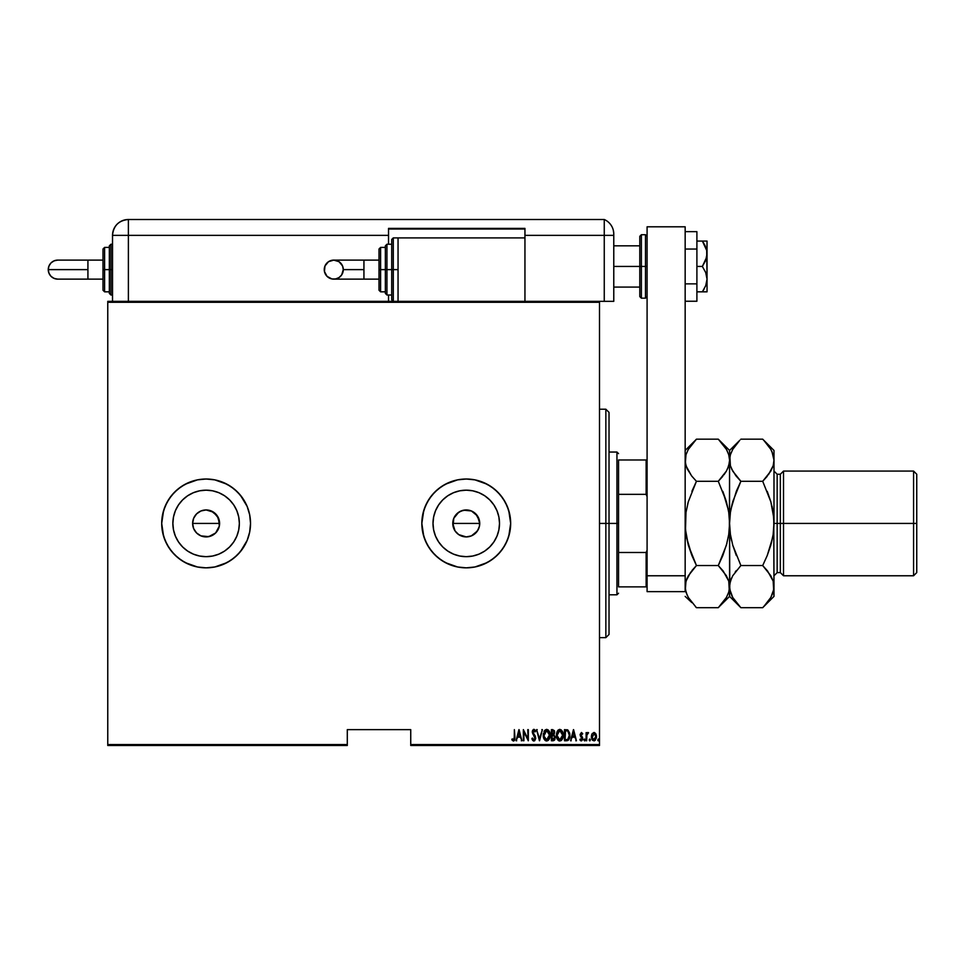 <?xml version="1.0" encoding="UTF-8"?>
<svg xmlns="http://www.w3.org/2000/svg" width="965" height="965" viewBox="0 0 965 965"><rect width="100%" height="100%" fill="white"/><g stroke="black" fill="none" stroke-linecap="round" stroke-linejoin="round"><path stroke-width="1.45" d="M206.124 509.942L213.603 512.222L218.572 518.265L219.332 526.058L215.641 532.957L208.742 536.649L200.949 535.877L196.583 532.957L193.651 528.591L192.626 523.428L193.663 518.253L192.626 523.428A13.486 13.486 0 0 1 206.112 509.942A13.486 13.486 0 0 1 219.598 523.428L217.318 515.937L211.287 510.98L206.124 509.942L200.961 510.968L196.583 513.887L194.255 517.011M475.793 513.899L479.484 520.798L479.484 526.058L477.47 530.919L471.415 535.877L466.252 536.914L458.761 534.634L455.046 530.919L453.031 526.058L453.803 518.253L452.778 523.428A13.486 13.486 0 0 1 466.252 509.942A13.486 13.486 0 0 1 479.738 523.428L477.47 515.937L471.427 510.98L466.264 509.942L461.101 510.968L456.722 513.887L454.394 517.011M433.008 523.428A33.244 33.244 0 0 1 466.252 490.172A33.244 33.244 0 0 1 499.508 523.428L498.869 529.906L496.975 536.154L493.899 541.896L489.762 546.938L484.732 551.075L478.978 554.139L472.741 556.033L466.252 556.672L459.774 556.033L453.538 554.139L447.784 551.075L442.742 546.938L438.617 541.896L435.541 536.154L433.647 529.906L433.008 523.428L433.647 516.938L435.541 510.702L438.617 504.948L442.742 499.918L447.784 495.781L453.538 492.705L459.774 490.811L466.252 490.172L472.741 490.811L478.978 492.705L484.732 495.781L489.762 499.918L493.899 504.948L496.975 510.702L498.869 516.938L499.508 523.428A33.244 33.244 0 0 1 466.252 556.672A33.244 33.244 0 0 1 433.008 523.428M172.868 523.428A33.244 33.244 0 0 1 206.112 490.172A33.244 33.244 0 0 1 239.356 523.428L238.717 529.906L236.823 536.154L233.759 541.896L229.622 546.938L224.58 551.075L218.838 554.139L212.602 556.033L206.112 556.672L199.622 556.033L193.386 554.139L187.644 551.075L182.602 546.938L178.465 541.896L175.389 536.154L173.507 529.906L172.868 523.428L173.507 516.938L175.389 510.702L178.465 504.948L182.602 499.918L187.644 495.781L193.386 492.705L199.622 490.811L206.112 490.172L212.602 490.811L218.838 492.705L224.58 495.781L229.622 499.918L233.759 504.948L236.823 510.702L238.717 516.938L239.356 523.428A33.244 33.244 0 0 1 206.112 556.672A33.244 33.244 0 0 1 172.868 523.428M214.773 566.986L227.052 562.595L234.29 557.758L240.442 551.606L247.149 540.424L249.67 532.089L250.526 523.428A44.414 44.414 0 0 0 214.773 479.858L206.112 479.014L197.451 479.858A44.414 44.414 0 0 0 161.698 523.428A44.414 44.414 0 0 1 206.112 479.014A44.414 44.414 0 0 1 250.526 523.428L249.67 514.755L247.149 506.432L243.035 498.748L237.523 492.017L230.792 486.493L223.108 482.391L214.773 479.858L206.112 479.014L197.451 479.858L189.116 482.391L181.432 486.493L174.701 492.017L169.177 498.748L165.075 506.432L162.554 514.755L161.698 523.428L162.554 532.089L165.075 540.424L169.177 548.096L174.701 554.827L181.432 560.351L189.116 564.465L197.451 566.986L206.112 567.842L214.773 566.986L223.108 564.465L230.792 560.351L237.523 554.827L243.035 548.096L247.149 540.424L249.67 532.089L250.526 523.428A44.414 44.414 0 0 1 206.112 567.842A44.414 44.414 0 0 1 161.698 523.428A44.414 44.414 0 0 0 197.451 566.986L206.112 567.842L214.773 566.986A44.414 44.414 0 0 0 250.526 523.428L249.67 514.755L247.149 506.432L240.442 495.25L234.29 489.086L227.052 484.249L214.773 479.858M474.925 566.986L487.192 562.595L494.43 557.758L500.594 551.606L505.431 544.356L508.76 536.323L510.666 523.428A44.414 44.414 0 0 0 474.925 479.858L466.252 479.014L457.591 479.858A44.414 44.414 0 0 0 421.838 523.428A44.414 44.414 0 0 1 466.252 479.014A44.414 44.414 0 0 1 510.666 523.428L509.822 514.755L507.288 506.432L503.187 498.748L497.663 492.017L490.932 486.493L483.248 482.391L474.925 479.858L466.252 479.014L457.591 479.858L449.256 482.391L441.584 486.493L434.853 492.017L429.329 498.748L425.227 506.432L422.694 514.755L421.838 523.428L422.694 532.089L425.227 540.424L429.329 548.096L434.853 554.827L441.584 560.351L449.256 564.465L457.591 566.986L466.252 567.842L474.925 566.986L483.248 564.465L490.932 560.351L497.663 554.827L503.187 548.096L507.288 540.424L509.822 532.089L510.666 523.428A44.414 44.414 0 0 1 466.252 567.842A44.414 44.414 0 0 1 421.838 523.428A44.414 44.414 0 0 0 457.591 566.986L466.252 567.842L474.925 566.986A44.414 44.414 0 0 0 510.666 523.428L508.76 510.533L505.431 502.488L500.594 495.25L494.43 489.086L487.192 484.249L474.925 479.858M453.803 518.265L458.761 512.21L463.622 510.195L471.415 510.968L477.47 515.937M466.252 509.942L470.124 510.509M463.634 510.195L464.937 510.003M458.761 512.21L461.632 510.762M455.046 515.937L457.253 513.392M453.031 520.786L453.369 519.447M218.572 518.265L219.031 519.568M217.318 515.937L217.873 516.83M215.641 513.887L216.534 514.876M193.651 518.265L196.583 513.887L200.961 510.968L206.112 509.942L209.972 510.509M203.494 510.195L204.797 510.003M198.621 512.21L201.456 510.774M194.906 515.925L195.509 515.093M192.891 520.786L193.229 519.447M410.74 745.499L599.506 745.499L599.506 744.546L410.74 744.546L410.74 729.637L347.291 729.637L347.291 744.546L107.766 744.546L107.766 302.298L599.506 302.298L599.506 744.546L599.506 301.345L107.766 301.345L599.506 301.345L599.506 302.298L107.766 302.298L107.766 301.345L107.766 744.546L347.291 744.546L347.291 729.637L410.74 729.637L410.74 745.499L410.74 744.546L599.506 744.546L599.506 745.499L410.74 745.499M107.766 745.499L347.291 745.499L347.291 744.546L347.291 745.499L107.766 745.499L107.766 744.546L107.766 745.499M593.801 732.495L595.827 733.822L593.945 732.483L592.064 733.822L591.509 738.044L592.715 740.408L595.176 740.408L596.479 737.381L595.996 734.16L594.259 732.507L592.221 733.569M586.684 740.746L586.925 734.691L588.541 732.761L587.516 732.628L586.684 733.822L586.117 732.628L586.117 740.746L586.117 732.628L586.117 740.746L586.804 735.234L588.541 732.761L586.684 733.822L586.684 732.628M581.521 732.495L580.146 734.932L582.124 738.804L581.244 739.89L580.242 739.033L580.411 740.541L581.63 740.818L582.631 739.287L582.474 737.284L580.713 734.57L581.22 733.509L582.305 734.341L582.703 733.641L581.413 732.483L582.703 733.641L581.413 732.483L582.703 733.641L582.305 734.341L582.583 733.448M567.275 740.674L569.507 738.165L569.688 733.135L567.903 730.035L564.477 729.637L564.477 740.746L566.527 740.746C569.036 740.058 570.158 738.249 569.893 735.33L567.903 730.035L564.477 729.637L564.477 740.746L564.477 729.637L567.782 729.974M553.283 740.734L551.389 740.746L554.127 740.432L555.213 737.176L553.922 734.751L554.236 730.517L551.389 729.637L551.389 740.746L551.389 729.637L551.389 740.746L553.15 740.746L555.225 737.586L553.922 734.751L554.658 732.387L552.631 729.637L551.389 729.637L552.873 729.649M541.799 729.637L542.414 729.637L539.568 740.746L542.414 729.637L539.495 738.599L536.576 729.637L539.423 740.746L536.576 729.637L539.423 740.746L542.414 729.637L539.495 738.599L536.576 729.637L537.203 729.637M523.911 740.746L523.911 732.013L528.325 740.746L528.325 729.637L527.759 738.394L523.344 729.637L523.344 740.746L523.911 732.013L528.325 740.746L528.325 729.637L527.759 738.394L523.344 729.637L523.344 740.746L523.464 729.637M514.369 737.019L513.826 739.745L512.162 738.888L511.812 739.745L513.404 741.024L514.815 739.431L514.369 729.637L514.369 737.019L513.452 739.89L512.162 738.888L511.812 739.745L513.404 741.024L514.936 737.139L514.369 729.637L514.236 739.033M516.697 740.746L516.082 740.746L518.929 729.637L516.082 740.746L517.614 737.188L520.388 737.188L521.92 740.746L519.073 729.637L516.082 740.746L517.614 737.188L520.388 737.188L521.92 740.746L519.073 729.637L521.92 740.746L521.293 740.746M533.452 740.951L534.743 740.674L535.708 738.502L535.285 736.09L532.982 732.652L533.38 730.638L535.044 731.916L535.587 731.229L533.886 729.347L532.632 730.324L532.33 732.375L535.068 738.72L533.874 739.89L532.439 738.032L531.884 738.599L533.862 741.024L535.72 738.02L532.873 731.892L533.814 730.493L535.044 731.916L535.587 731.229L533.886 729.347L532.306 731.94L535.153 738.008L533.874 739.89L532.439 738.032L531.884 738.599L533.983 741.024M543.271 735.234L545.032 740.336L546.697 741.024L548.361 740.312L550.098 734.715L548.325 730.035L546.648 729.347L544.996 730.095L543.271 735.234C543.09 738.141 544.236 740.071 546.697 741.024C549.157 740.046 550.291 738.104 550.098 735.185C550.303 732.242 549.145 730.3 546.648 729.347L543.271 735.234M556.371 735.234L558.132 740.336L559.797 741.024L561.461 740.312L563.198 735.185L561.425 730.035L559.736 729.347L558.096 730.095L556.371 735.234C556.19 738.141 557.324 740.071 559.797 741.024C562.257 740.046 563.391 738.104 563.198 735.185C563.391 732.242 562.245 730.3 559.736 729.347L556.371 735.234M571.22 740.746L570.605 740.746L573.451 729.637L570.605 740.746L572.136 737.188L574.911 737.188L576.443 740.746L573.596 729.637L570.605 740.746L572.136 737.188L574.911 737.188L576.443 740.746L573.596 729.637L576.443 740.746L575.816 740.746M584.006 739.66L584.694 740.855L584.995 739.383L584.006 739.66L584.549 739.033L583.982 739.962L584.549 739.033L585.128 739.962L584.549 739.033L585.128 739.962L584.549 740.879L585.128 739.962L584.549 740.879L583.982 739.962L584.549 739.033L585.128 739.962L584.549 740.879L583.982 739.962L584.549 739.033L585.128 739.962L584.549 740.879L583.982 739.962L584.633 740.879M589.892 740.879L589.253 739.962L589.965 740.855L590.363 739.66L589.374 739.383L590.387 739.962L589.82 739.033L589.82 740.879L590.387 739.962L589.82 740.879L589.253 739.962L589.82 739.033L589.82 740.879L589.253 739.962L589.82 739.033L590.363 739.66M598.903 739.66L598.36 740.879L597.793 739.962L598.095 740.77L598.903 740.251L598.505 739.057L597.793 739.962L598.36 739.033L597.793 739.962L598.36 739.033L598.927 739.962L598.36 739.033L598.36 740.879L598.288 739.045M198.621 534.634L200.563 535.708M213.953 534.393L215.641 532.957L208.742 536.649M458.761 534.634L460.703 535.708M461.089 535.877L466.252 536.914L471.415 535.889L475.468 533.271M477.47 530.919L476.65 532.005M457.591 479.858L445.323 484.249L438.074 489.086L431.922 495.25L427.085 502.488L423.756 510.533L421.838 523.428L423.756 536.323L427.085 544.356L431.922 551.606L438.074 557.758L445.323 562.595L457.591 566.986M197.451 479.858L185.171 484.249L177.934 489.086L171.782 495.25L166.945 502.488L163.604 510.533L161.698 523.428L163.604 536.323L166.945 544.356L171.782 551.606L177.934 557.758L185.171 562.595L197.451 566.986M178.465 541.896L182.602 546.938M224.58 551.075L229.622 546.938M233.759 504.948L229.622 499.918M187.644 495.781L182.602 499.918M219.332 526.058L219.598 523.428A13.486 13.486 0 0 1 206.112 536.914A13.486 13.486 0 0 1 192.626 523.428L193.651 528.591L196.583 532.957M217.318 530.919L218.572 528.591M200.949 535.877L203.482 536.649M194.906 530.919L193.651 528.591M192.891 526.058L192.626 523.428L219.598 523.428L192.626 523.428M211.275 510.968L213.603 512.21M219.332 520.798L219.598 523.428M438.617 541.896L442.742 546.938M484.732 551.075L489.762 546.938M493.899 504.948L489.762 499.918M447.784 495.781L442.742 499.918M479.484 526.058L479.738 523.428A13.486 13.486 0 0 1 466.252 536.914A13.486 13.486 0 0 1 452.778 523.428L455.046 530.919L453.803 528.591M471.415 535.877L468.881 536.649M466.252 536.914L463.622 536.649M453.031 526.058L452.778 523.428L479.738 523.428L452.778 523.428M471.415 510.968L473.743 512.21M478.712 518.265L479.738 523.428M475.793 532.957L478.712 528.591M455.046 530.919L456.722 532.957M206.112 536.914L211.263 535.889M514.369 729.637L514.936 737.718M514.9 738.635L514.61 740.095M514.538 740.239L513.959 740.879M513.404 741.024L511.812 739.745L513.271 741.011M511.957 739.962L512.162 738.888L513.645 739.853M512.162 738.888L513.332 739.878M519.001 731.772L520.087 736.042L517.903 736.042L519.001 731.772L520.087 736.042L517.903 736.042L519.001 731.772M527.759 729.637L528.193 740.746M532.077 739.154L532.825 740.517M532.499 740.071L532.173 739.419M532.017 738.997L532.439 738.032M533.573 739.817L534.188 739.829M535.153 738.008L534.682 736.452M534.128 735.632L532.897 734.027M533.742 735.149L532.668 733.629M532.33 731.53L533.669 729.371M532.403 731.036L533.476 729.431M534.972 730.035L534.212 729.407M534.984 730.059L535.587 731.229L534.887 731.567M534.598 731.036L535.044 731.916L533.814 730.493L532.873 731.892L534.188 734.437M535.044 731.916L533.814 730.493L533.126 733.002M532.909 732.278L533.307 733.328M534.489 734.823L534.96 735.487M535.587 731.229L535.31 730.626M532.909 734.039L533.488 734.835M543.283 734.775L543.428 733.4M543.971 731.615L544.284 731.012M544.936 730.155L543.971 731.627M550.062 734.22L549.785 732.628M550.098 734.715L550.098 735.656M550.062 736.102L549.845 737.477M549.387 738.804L549.025 739.48M545.647 740.77L544.453 739.648M544.441 739.624L543.512 737.441M543.404 736.862L543.283 735.704M549.941 733.328L549.724 732.423M545.937 730.65L546.673 730.493L549.531 735.185L549.169 737.55M549.399 736.693L549.519 734.811L546.673 739.89L547.408 739.733L546.673 739.89L543.874 735.981L546.673 730.493L545.804 730.722M549.399 733.69L549.519 734.811M547.782 730.855L548.59 731.675M543.971 736.717L543.874 735.981M543.874 734.474L544.26 732.712M554.236 730.505L554.561 731.422M554.996 739.13L554.549 739.998M554.127 740.432L554.779 739.624M553.801 735.74L554.646 737.284M554.537 738.406L553.934 739.347M552.993 739.6L554.658 737.586L551.956 739.6L551.956 735.475L553.536 735.607M553.464 730.939L554.091 732.411L551.956 734.341L551.956 730.77L553.789 731.253M554.055 732.833L552.716 734.317L553.657 733.858M552.342 734.341L551.956 730.77L552.74 730.77M556.383 734.775L556.528 733.388M558.023 730.155L556.829 732.23M563.162 736.126L563.041 737.031M562.486 738.804L562.113 739.48M561.811 739.926L561.099 740.613M559.326 740.975L556.902 738.37M558.747 740.77L558.144 740.348M556.612 737.441L557.095 738.828M556.491 736.862L556.371 735.704M559.037 730.65L559.772 730.493L562.631 735.185L562.269 737.55M559.398 739.853L558.458 739.371M556.95 735.607L559.772 730.493L558.904 730.722M557.975 731.554L558.651 730.879M562.173 732.604L559.953 730.505L561.847 731.928L562.619 734.811M561.702 738.707L562.631 735.185L559.772 739.89L560.508 739.733L559.772 739.89L556.938 735.234M557.07 736.717L556.962 735.981M556.974 734.474L557.36 732.712M566.889 729.709L567.661 729.914M569.808 733.895L569.869 734.594M567.842 740.493L568.554 739.974M567.07 730.915L566.045 730.782M568.059 731.422L568.614 732.133L568.059 731.422M569.073 737.344L568.156 738.997M567.492 739.419L566.298 739.588M565.056 739.6L565.514 730.77L565.056 739.6L565.816 739.6L565.056 739.6M567.83 731.241L569.326 735.33L567.842 739.25M569.254 734.184L569.133 733.521M573.524 731.772L574.609 736.042L572.426 736.042L573.524 731.772L574.609 736.042L572.426 736.042L573.524 731.772M580.423 739.323L581.244 739.89L580.242 739.033L579.856 739.781L581.256 740.879L579.856 739.781L580.242 739.033L581.244 739.89L582.136 738.587L580.146 734.618L581.413 732.483L582.703 733.641M582.136 734.051L581.304 733.497M580.713 734.57L581.4 733.484L582.305 734.341L581.4 733.484L580.713 734.57L581.4 733.484L580.882 735.306L582.703 738.539L582.474 737.284L582.703 738.539L581.027 740.855M582.679 738.913L582.402 739.998M581.244 739.89L580.242 739.033L581.461 739.853L582.136 738.587L581.075 739.865M582.088 739.009L580.435 736.018M580.158 734.269L580.363 735.861M582.474 737.284L582.088 736.669M584.476 739.045L585.092 739.66M586.78 733.593L587.975 732.483L588.541 732.761L587.745 733.497M586.684 733.822L588.421 732.664M586.804 735.234L586.708 736.621M589.277 739.66L589.374 740.541M594.102 732.495L594.85 732.725M596.515 736.705L593.945 740.879L596.515 736.705L595.839 733.822M596.358 735.221L596.479 735.957M592.064 733.822L591.388 736.705L594.114 740.879M591.943 739.323L592.329 739.986M591.448 737.646L591.388 736.705M591.424 735.957L591.75 734.51M594.283 740.855L596.382 738.044M593.451 739.793L591.955 736.717L592.064 737.743L594.211 733.509L595.936 736.717L593.415 739.781M594.078 733.484L595.502 734.703M593.945 739.89L595.912 736.199L594.452 739.793M593.005 739.528L592.329 738.587M598.433 740.879L597.817 740.251M554.658 737.586L554.417 738.732M552.8 739.6L551.956 739.6L552.33 735.475M568.759 732.399L569.302 734.727M605.851 523.428L609.024 523.428L609.024 412.393L609.024 634.463L609.024 523.428L605.851 523.428L605.851 409.22L605.851 523.428L599.506 523.428L605.851 523.428L605.851 637.636L605.851 523.428M618.541 459.979L618.541 494.345L618.541 459.979L646.14 459.979L618.541 459.979M618.541 523.428L618.541 494.345L618.541 552.499L618.541 523.428L616.949 523.428L618.541 523.428M609.024 452.042L616.949 452.042L616.949 523.428L616.949 452.042L618.541 453.634M609.024 523.428L616.949 523.428L609.024 523.428M618.541 586.877L618.541 552.499L618.541 586.877L647.093 586.877L646.14 586.877L646.14 552.499L618.541 552.499L646.14 552.499L646.14 586.877L618.541 586.877M609.024 594.802L616.949 594.802L616.949 523.428L616.949 594.802L618.541 593.222M647.093 459.979L646.14 459.979L646.14 494.345L647.093 496.71L646.14 494.345L646.14 459.979L647.093 459.979M618.541 494.345L646.14 494.345L618.541 494.345M647.093 550.134L646.14 552.499L647.093 550.134M613.776 266.449L639.795 266.449L613.776 266.449M641.375 298.173L639.795 296.593L639.795 266.449L639.795 296.593L639.795 266.449L641.375 266.449L641.375 298.173L641.375 266.449L641.375 298.173L645.501 298.173L645.501 266.449L641.375 266.449L641.375 234.724L641.375 266.449L641.375 234.724L639.795 236.316L639.795 266.449L639.795 236.316L639.795 266.449L645.501 266.449L645.501 234.724L645.501 266.449L647.093 266.449L645.501 266.449L645.501 234.724L647.093 236.316M645.501 266.449L645.501 298.173L645.501 266.449M647.093 591.629L647.093 226.799L685.162 226.799L685.162 575.767L685.162 226.799L647.093 226.799L647.093 575.767L685.162 575.767L647.093 575.767L647.093 591.629L685.162 591.629L685.162 575.767L685.162 591.629L647.093 591.629M696.899 231.648L685.162 231.648L696.899 231.648L696.899 249.054L685.162 249.054L696.899 249.054L696.899 283.855L685.162 283.855L696.899 283.855L696.899 301.249L685.162 301.249L696.899 301.249L696.899 231.648M707.043 241.069L702.363 241.069L706.694 250.405L707.043 279.138L707.043 241.069L706.694 257.124L702.363 266.449L705.704 272.504L707.043 279.138L706.694 275.785M707.043 253.759L705.704 260.381L702.363 266.449L696.899 266.449L702.363 266.449L705.704 272.504L707.043 279.138L707.043 291.828L707.043 279.138L705.813 285.483L702.363 291.828L696.899 291.828L706.694 291.828M702.363 241.069L696.899 241.069L702.363 241.069L704.221 244.048L702.363 241.069L704.221 241.069L702.363 241.069M704.221 288.861L702.363 291.828L704.221 288.861M702.363 291.828L704.221 291.828M707.043 279.138L705.704 285.761M705.704 247.149L706.694 250.405M705.704 241.069L704.221 241.069L705.704 241.069M705.21 245.978L704.221 244.048M604.259 301.345L613.776 301.345L613.776 235.364L613.776 301.345L599.506 301.345L604.259 301.345L604.259 235.364L604.259 301.345L604.259 235.364L613.776 235.364L604.259 235.364L604.259 301.345M613.776 234.037L613.776 235.364L613.776 234.037A15.862 15.862 0 0 0 604.259 219.501L604.259 235.364L604.259 219.501A15.862 15.862 0 0 1 613.776 234.037L613.68 232.276L613.776 234.037M613.752 233.096L613.245 229.972M604.259 219.501L128.381 219.501L128.381 235.364L388.533 235.364L388.533 244.242L388.533 228.379L524.948 228.379L524.948 235.364L604.259 235.364L524.948 235.364L524.948 237.897L524.948 228.379L388.533 228.379L388.533 235.364L112.519 235.364L112.519 301.345L112.519 235.364L128.381 235.364L128.381 219.501C118.755 220.442 113.46 225.726 112.519 235.364A15.862 15.862 0 0 1 128.381 219.501L604.259 219.501M128.381 301.345L128.381 235.364L128.381 301.345M388.533 295L388.533 301.345L388.533 295M388.533 229.019L524.948 229.019L388.533 229.019M363.938 279.138L333.769 279.138C327.991 278.583 324.819 275.411 324.252 269.621A9.517 9.517 -90 0 1 333.769 260.104A9.517 9.517 -90 0 1 343.287 269.621L363.938 269.621L363.938 260.104L379.016 260.104L363.938 260.104L363.938 279.138L379.016 279.138L363.938 279.138L363.938 269.621L343.287 269.621L341.682 274.916L339.065 277.534L335.627 278.957L331.924 278.957L327.051 276.352L324.445 271.479L324.976 265.978L328.486 261.708L333.769 260.104L339.065 261.708L342.563 265.978L343.287 269.621A9.517 9.517 -90 0 1 333.769 279.138A9.517 9.517 -90 0 1 324.252 269.621C324.819 263.843 327.991 260.671 333.769 260.104L363.938 260.104M393.286 269.621L393.286 237.897L393.286 269.621L398.05 269.621L393.286 269.621L393.286 301.345L391.706 299.765L391.706 239.489L391.706 269.621L393.286 269.621L393.286 301.345L393.286 269.621L391.706 269.621L391.706 239.489L393.286 237.897L393.286 269.621M388.533 244.242L391.706 244.242L386.941 244.242L386.941 269.621L386.941 244.242L386.941 269.621L391.706 269.621L386.941 269.621L386.941 295L385.361 293.42L385.361 245.834L385.361 269.621L386.941 269.621L386.941 295L386.941 269.621L385.361 269.621L385.361 246.292M380.596 269.621L380.596 247.414L380.596 269.621L385.361 269.621L380.596 269.621L380.596 291.828L380.596 269.621L379.016 269.621L380.596 269.621M379.016 249.006L379.016 269.621L379.016 249.006L380.596 247.414L385.361 247.414M524.948 301.345L524.948 237.897L398.05 237.897L398.05 301.345L398.05 237.897L524.948 237.897L524.948 301.345M379.016 290.248L379.016 269.621L379.016 290.248L380.596 291.828L385.361 291.828M385.361 269.621L385.361 293.42L385.361 269.621M391.706 269.621L391.706 299.765L391.706 269.621M87.924 279.138L87.924 269.621L48.25 269.621A9.517 9.517 -90 0 0 57.767 279.138L54.124 278.415L51.036 276.352L48.974 273.264L48.25 269.621L87.924 269.621L87.924 279.138L103.002 279.138L57.767 279.138C51.989 278.583 48.817 275.411 48.25 269.621C48.817 263.843 51.989 260.671 57.767 260.104L54.124 260.827L51.036 262.89L48.974 265.978L48.25 269.621A9.517 9.517 -90 0 1 57.767 260.104L87.924 260.104L87.924 269.621L87.924 260.104L103.002 260.104L87.924 260.104M109.347 292.962L109.347 269.621L112.519 269.621L110.939 269.621L110.939 295L110.939 269.621L109.347 269.621L109.347 293.42L109.347 269.621L103.002 269.621L103.002 290.248L103.002 249.006L103.002 269.621L104.594 269.621L104.594 291.828L104.594 269.621L109.347 269.621L109.347 245.834L110.939 244.242L110.939 295L109.347 293.42M109.347 247.414L104.594 247.414L104.594 269.621L104.594 247.414L103.002 249.006M110.939 269.621L110.939 244.242L110.939 269.621M109.347 269.621L109.347 245.834L109.347 269.621M783.508 523.428L783.508 471.077L783.508 523.428L916.75 523.428L916.75 474.249L916.75 572.595L916.75 523.428L913.578 523.428L913.578 471.077L913.578 523.428L783.508 523.428L783.508 575.767L783.508 523.428L780.335 523.428L783.508 523.428M763.701 440.185L770.806 449.352L773.158 454.696L773.99 460.233L773.99 450.462L773.99 523.428L777.163 523.428L777.163 474.249L780.335 474.249L780.335 523.428L780.335 474.249L783.508 471.077L913.578 471.077L916.75 474.249M773.773 528.953L773.99 523.428L777.163 523.428L777.163 474.249L777.163 572.595L777.163 523.428L780.335 523.428L777.163 523.428L777.163 572.595L773.99 575.767M687.116 468.749L685.367 462.971L685.97 454.78L688.298 449.413L696.441 439.171L718.286 439.171L696.441 439.171L695.451 440.185M691.555 475.854L685.994 465.769L685.162 460.233L685.162 523.428L685.982 512.415L688.31 501.728L696.441 481.294L691.905 476.276L687.176 468.869M719.287 440.185L726.392 449.352L728.732 454.696L729.576 460.233L728.768 465.685L726.428 471.053L718.286 481.294L726.392 471.113L723.967 474.816M727.707 468.532L728.744 465.733M729.359 528.965L729.576 460.233L728.768 465.685L726.428 471.053L718.286 481.294L696.441 481.294L718.286 481.294L726.428 501.764L728.756 512.463L729.576 523.428L728.744 534.441L726.416 545.116L718.286 565.55L696.441 565.55L688.31 545.08L685.982 534.393L685.162 523.428L685.982 512.415L688.31 501.728L696.441 481.294L691.905 491.318L696.441 481.294L691.615 475.926M687.164 595.224L685.367 589.398L685.97 581.171L688.298 575.803L696.441 565.55L718.286 565.55L726.392 575.731L728.732 581.087L729.576 586.611L728.768 592.064L726.428 597.432L718.286 607.685L696.441 607.685L688.335 597.504L685.994 592.148L685.162 586.611L685.97 581.171L690.771 572.04M695.451 606.659L696.441 607.685L718.286 607.685L719.347 606.599M726.392 597.504L728.732 592.148M739.865 606.659L732.749 597.504L729.781 589.398L729.576 523.428L729.576 596.394L728.768 581.171L729.576 586.611L728.756 581.135L723.171 571.003M686.417 537.035L691.905 555.514L696.441 565.55L691.905 570.568M687.02 578.312L685.367 583.861M723.111 570.93L718.286 565.55L722.821 555.538L718.286 565.55L722.821 555.538L726.934 543.211M728.31 509.822L722.821 491.33L726.428 501.764L728.756 512.463L729.576 523.247M685.982 512.439L685.162 542.306M728.756 534.393L729.094 531.824M729.359 589.446L728.768 592.064M719.709 606.213L729.576 596.394L740.867 607.685L732.749 597.504L730.409 592.148L729.576 586.611L729.371 589.35M728.744 534.441L726.416 545.116M722.821 476.276L718.286 481.294L726.416 501.728M739.419 440.655L729.576 450.462L718.286 439.171L726.392 449.352L728.732 454.696L729.576 460.233L729.576 450.462L730.396 465.709L729.576 460.233L730.384 454.78L732.712 449.413L739.853 440.197M727.526 451.536L726.392 449.352M729.359 463.007L727.586 468.809M688.31 545.116L691.905 555.514L688.31 545.08L685.367 528.977M687.152 578.035L685.994 581.087M691.772 602.498L688.335 597.504M685.162 591.629L685.162 590.833M685.162 596.394L691.905 602.667M685.367 528.941L685.367 517.903M685.994 454.696L688.298 449.413M685.379 457.41L685.97 454.78M695.005 440.655L685.162 450.462M685.162 460.233L685.367 457.494M685.982 512.463L685.645 515.033M688.31 501.764L687.792 503.646M685.162 504.538L685.162 523.428M729.781 517.916L729.576 523.428L730.396 512.415L732.218 503.585M731.591 468.869L732.737 471.089L730.409 465.769L729.576 460.233L729.576 523.428L730.143 514.297M730.396 512.415L732.725 501.728L740.867 481.294L736.331 491.306L740.867 481.294L732.749 471.113L730.409 465.769L729.576 460.233L730.384 454.78L732.749 449.352M736.03 475.926L731.53 468.749M729.902 456.771L729.781 457.458M730.396 512.463L729.576 523.428L730.396 534.381L732.725 545.092L736.319 555.514L732.725 545.129L740.867 565.55L762.7 565.55L767.235 555.538L762.7 565.55L740.867 565.55L732.712 575.803L730.384 581.171L729.576 586.611L730.384 581.171L732.712 575.803L740.867 565.55L732.725 545.092L730.396 534.381L729.576 523.428L729.781 528.977M731.579 595.224L732.749 597.504M731.567 578.035L729.781 583.861M736.319 570.568L735.185 572.04M731.012 537.963L731.603 540.762M731.012 508.893L736.319 491.33L740.867 481.294L762.7 481.294L767.247 476.276L762.7 481.294L770.842 501.764L767.235 491.33L770.842 501.764L773.785 517.916L773.99 596.394L773.17 581.135L773.99 586.611L773.773 517.879M773.99 522.813L773.158 534.441L773.99 523.428L773.99 460.233L773.182 465.685L770.854 471.053L762.7 481.294L770.83 501.728L773.17 512.463L773.99 523.428L773.411 532.632M772.555 537.963L767.235 555.514L770.842 545.092L773.158 534.441L771.337 543.259M767.525 570.93L773.158 581.087L773.785 589.35L770.854 597.432L763.761 606.599M773.773 463.007L773.17 465.733M771.94 451.536L773.99 460.233L773.182 465.685L768.381 474.816M773.17 512.451L771.976 506.179M767.368 444.346L770.806 449.352M767.585 571.003L762.7 565.55L767.235 555.538L762.7 565.55L770.806 575.731L773.158 581.087L773.99 586.611L773.182 592.064L770.854 597.432M773.665 590.073L773.773 589.398M764.123 606.213L767.235 602.667L762.7 607.685L740.867 607.685L762.7 607.685L773.99 596.394M773.99 450.462L762.7 439.171L740.867 439.171L762.7 439.171L767.247 444.19M767.247 476.276L762.7 481.294L740.867 481.294L735.969 475.854M729.576 523.428L729.576 524.031M773.17 512.439L772.555 508.893M731.434 578.312L730.396 581.123M916.75 572.595L913.578 575.767L913.578 523.428L913.578 575.767L783.508 575.767L780.335 572.595L780.335 523.428L780.335 572.595L777.163 572.595M599.506 409.22L605.851 409.22L609.024 412.393M599.506 637.636L605.851 637.636L609.024 634.463M613.776 245.834L639.795 245.834M613.776 287.075L639.795 287.075M641.375 234.724L645.501 234.724M645.501 298.173L647.093 296.593M333.769 279.138C339.559 278.583 342.732 275.411 343.287 269.621C342.732 263.843 339.559 260.671 333.769 260.104M386.941 244.242L385.361 245.834M398.05 237.897L393.286 237.897M391.706 295L386.941 295M109.347 291.828L104.594 291.828L103.002 290.248M112.519 295L110.939 295M112.519 244.242L110.939 244.242M777.163 474.249L773.99 471.077"/></g></svg>
